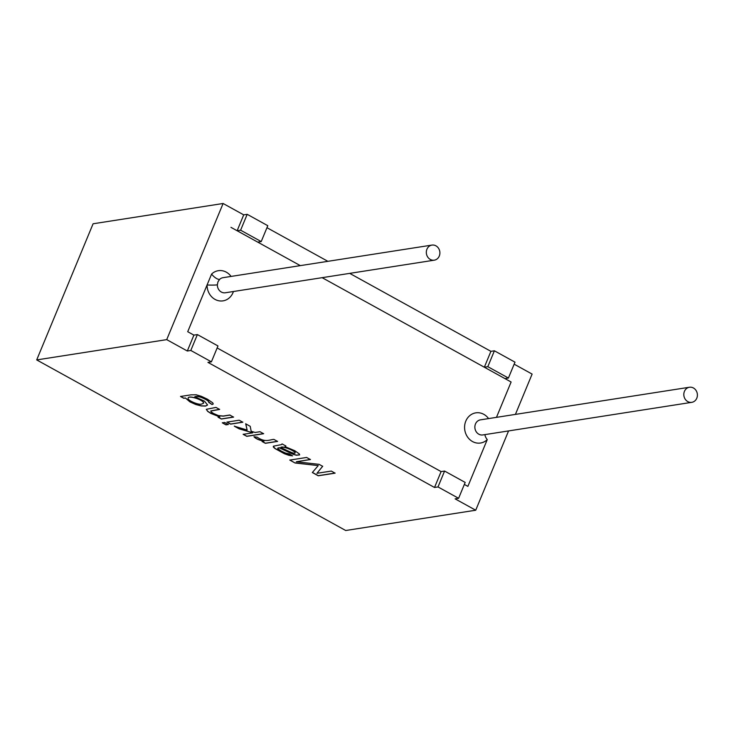 <?xml version="1.0" encoding="UTF-8"?>
<svg xmlns="http://www.w3.org/2000/svg" width="734" height="734" viewBox="0 0 734 734"><rect width="100%" height="100%" fill="white"/><g stroke="black" fill="none" stroke-linecap="round" stroke-linejoin="round"><path stroke-width="1.1" d="M494.395 350.797L514.993 362.165L508.414 378.047L504.937 378.597L511.112 382.001L496.468 417.352L511.112 382.001L322.134 277.672L484.33 367.22L487.816 366.679L494.395 350.797L490.908 351.338L484.33 367.22M485.009 434.592A7.634 2.991 -134 0 0 487.248 439.629L467.879 486.376L487.248 439.629A15.267 13.542 -98.9 0 1 467.953 437.556A15.267 13.542 -98.9 0 1 469.32 416.022A15.267 13.542 -98.9 0 1 488.578 418.591M233.43 291.508A15.267 13.542 -98.9 0 1 218.191 300.637A15.267 13.542 -98.9 0 1 207.08 284.966A7.634 0.67 -179.1 0 0 217.356 284.829L217.97 281.819L219.613 279.388A7.634 2.991 46 0 1 211.585 274.085L187.72 331.713L211.585 274.085A15.267 13.542 -98.9 0 1 231.072 276.424M467.879 486.376L464.356 484.431L467.879 486.376M434.519 487.477L441.097 471.595L217.154 347.962L441.097 471.595L444.584 471.054L438.005 486.936L434.519 487.477L207.924 362.376L211.401 361.834L190.803 350.457L187.317 351.008L166.719 339.631L36.7 359.917L93.09 223.778L223.108 203.492L166.719 339.631M211.401 361.834L217.98 345.953L197.382 334.576L193.895 335.126L187.72 331.713L193.895 335.126L187.317 351.008M247.193 214.319L267.791 225.696L261.212 241.578L257.735 242.119L300.307 265.625L230.953 227.338L237.128 230.751L240.614 230.201L247.193 214.319L243.716 214.86L223.108 203.492M684.427 391.378A7.634 6.771 -98.9 0 1 689.437 387.249A7.634 6.771 -98.9 0 1 697.3 393.745A7.634 6.771 -98.9 0 1 691.786 402.333A7.634 6.771 -98.9 0 1 685.235 399.232A7.634 6.771 -98.9 0 1 684.427 391.378M426.931 249.221A7.634 6.771 -98.9 0 1 431.931 245.092A7.634 6.771 -98.9 0 1 439.794 251.588A7.634 6.771 -98.9 0 1 434.289 260.175A7.634 6.771 -98.9 0 1 427.738 257.065A7.634 6.771 -98.9 0 1 426.931 249.221M261.212 241.578L240.614 230.201M197.382 334.576L190.803 350.457M36.7 359.917L345.705 530.508L475.724 510.222L455.117 498.854L458.603 498.303L438.005 486.936M185.317 398.067L183.821 398.305L180.518 396.479L191.06 394.837L196.125 394.782L201.263 396.287L207.438 399.204L212.704 402.81L213.227 403.994L212.025 404.535L208.823 402.425C209.089 401.113 206.557 399.388 201.217 397.25C198.62 396.369 196.492 396.195 194.831 396.727L204.502 401.177L207.575 404.994L205.621 406.067L201.263 405.948L195.739 404.498L189.904 401.856L185.363 397.956L183.867 398.186L180.573 396.369M209.126 402.269L212.025 404.535M208.768 402.535C209.043 401.232 206.511 399.507 201.171 397.369C198.575 396.479 196.446 396.305 194.785 396.846M233.55 417.123L229.898 415.105L223.228 416.141L218.337 415.692L213.438 413.591L211.254 412.123L210.796 411.031L219.613 409.425L215.98 407.416L206.318 409.315L207.694 411.398L210.897 413.444L219.787 416.93L218.053 417.206L221.356 419.022L233.55 417.123M242.807 422.224L239.146 420.215L226.953 422.114L230.604 424.133L242.807 422.224M228.338 424.491L224.677 422.472L222.319 422.839L225.971 424.858L228.338 424.491M263.616 433.721L259.983 431.711L255.157 432.464L251.156 431.262L250.23 426.326L245.707 423.83L247.138 430.051L234.339 426.197L239.082 428.812L252.753 432.84L243.147 434.335L246.789 436.345L263.616 433.721M277.553 441.418L273.92 439.409C269.91 439.473 265.524 442.969 257.221 437.189L253.992 436.767C255.661 438.657 258.974 440.143 263.919 441.207L262.066 441.501L265.359 443.318L277.553 441.418M285.783 445.951L285.04 446.63L294.793 450.731L299.316 453.924L299.619 454.915L296.353 455.227L293.261 454.364L279.076 447.74L277.81 448.676L281.278 451.089L285.627 453.117L289.242 453.851L292.572 455.878L288.866 455.319L284.397 453.722L274.956 448.538L273.305 446.988L273.589 446.144L281.48 444.611L282.049 443.896L285.783 445.951L285.04 446.63L285.829 445.841M295.04 462.989L318.244 465.595L312.335 472.531L318.235 475.788L335.071 473.164L331.273 471.072L316.941 473.311L322.657 466.31L319.097 464.347L296.325 461.741L310.399 459.548L306.61 457.456L289.783 460.08L295.04 462.989L289.829 459.97M266.965 227.696L327.869 261.322M349.696 273.369L490.908 351.338M514.167 364.174L532.113 374.083L515.415 414.398M508.414 378.047L487.816 366.679M458.603 498.303L465.182 482.421L444.584 471.054M508.57 430.922L475.724 510.222M335.117 473.054L318.281 475.678L312.381 472.421M318.244 465.595L295.086 462.87M310.454 459.438L296.325 461.741M322.703 466.2L316.941 473.311M279.076 447.74L277.7 448.153M299.646 454.823L296.398 455.117L293.306 454.245L279.122 447.63M292.371 455.75L284.453 453.603L275.002 448.428L273.314 446.364M280.727 447.511L280.773 447.401C282.287 445.822 292.196 449.465 295.077 452.282L295.031 452.401C292.15 449.575 282.232 445.933 280.727 447.511C284.517 449.07 296.27 455.612 295.031 452.401L295.077 452.282M277.608 441.299L265.405 443.208L262.111 441.382M263.919 441.207L263.965 441.097C259.019 440.024 255.716 438.547 254.037 436.657M263.662 433.601L246.835 436.235L243.202 434.225M252.753 432.84L239.137 428.702L234.385 426.078M247.138 430.051L245.752 423.72M228.384 424.371L226.017 424.738L222.365 422.72M242.853 422.114L230.65 424.023L226.999 422.004M233.595 417.004L221.402 418.912L218.099 417.086M219.787 416.93L210.942 413.325L207.74 411.279L206.291 409.352M219.659 409.306L210.841 410.912L211.3 412.003L213.484 413.481L218.383 415.582L223.274 416.031L229.944 414.985M213.255 403.92L212.071 404.416M207.584 404.984L205.667 405.948L201.309 405.829L195.785 404.388L189.95 401.737L185.363 397.956M201.722 404.012L203.593 403.159C203.988 400.058 188.243 394.901 188.143 398.204C186.931 400.14 198.896 405.462 201.722 404.012M203.602 403.113L203.639 403.049C204.043 399.938 188.289 394.791 188.188 398.085L188.17 398.149M243.716 214.86L237.128 230.751M691.786 402.333L482.825 434.941A7.634 6.771 -98.9 0 1 476.274 431.831A7.634 6.771 -98.9 0 1 475.467 423.986A7.634 6.771 -98.9 0 1 480.476 419.848L689.437 387.249M219.613 279.388A7.634 6.771 -98.9 0 1 222.971 277.691L431.931 245.092M434.289 260.175L225.329 292.774A7.634 6.771 -98.9 0 1 217.356 284.829"/></g></svg>
